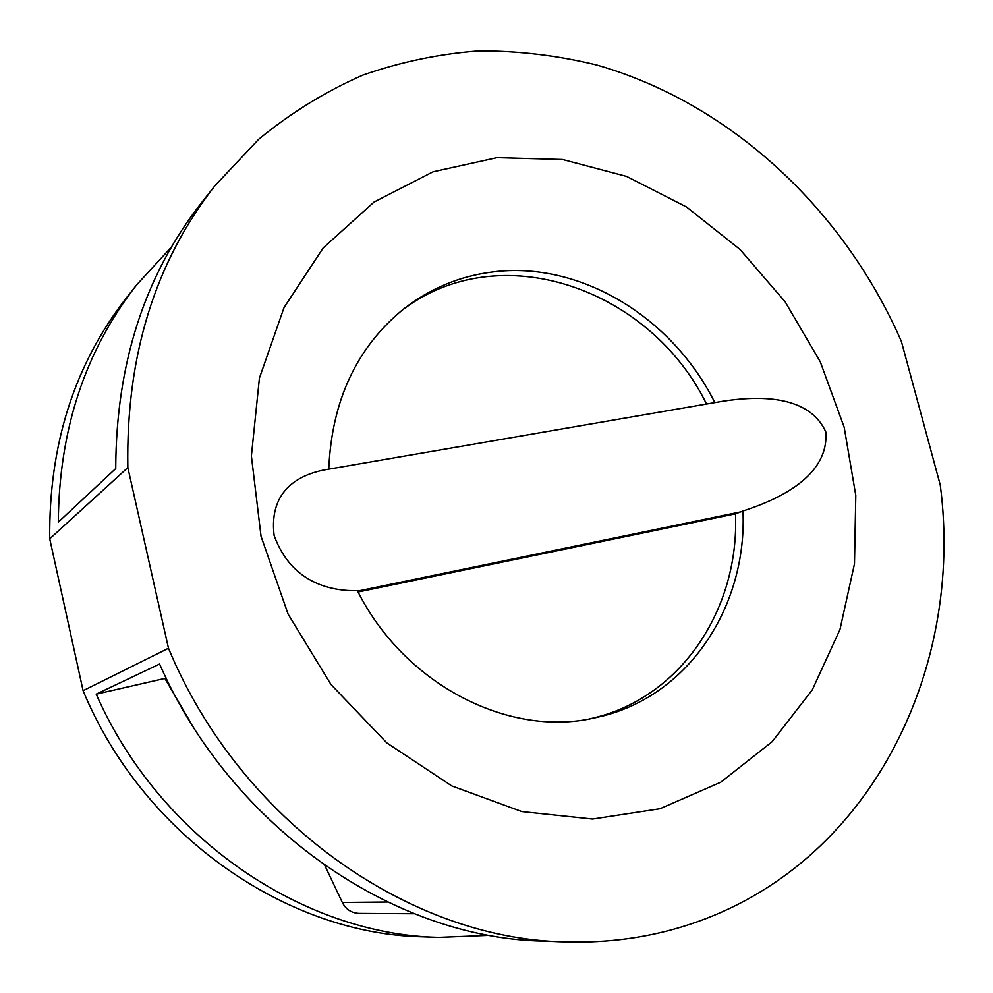 <?xml version="1.0" encoding="UTF-8"?>
<svg xmlns="http://www.w3.org/2000/svg" width="993" height="993" viewBox="0 0 993 993"><rect width="100%" height="100%" fill="white"/><g stroke="black" fill="none" stroke-linecap="round" stroke-linejoin="round"><path stroke-width="1.49" d="M191.016 723.202L164.863 678.43L96.209 694.144L159.588 664.032C231.419 827.988 393.824 938.36 543.481 941.116L564.893 941.873C608.448 943.226 649.807 937.479 688.968 924.62C870.29 865.573 964.526 669.468 940.259 485.006L901.383 341.418C843.851 209.784 730.798 103.26 596.52 64.955C557.892 55.546 518.78 50.854 479.16 50.904C439.601 53.796 400.849 61.851 362.929 75.083C325.853 91.294 291.135 112.668 258.751 139.219L214.935 185.728C154.933 262.351 125.9 356.301 127.836 467.591L168.487 648.243C240.058 821.223 409.501 939.229 564.893 941.873M742.987 510.998C747.146 604.737 690.495 694.095 602.441 716.09L592.995 718.262C507.746 737.253 404.064 684.177 357.418 590.698C333.71 591.12 291.967 584.877 274.105 535.438C268.507 488.184 302.083 474.48 323.693 470.024L722.767 401.234C757.225 395.946 808.674 394.097 825.841 432.005C829.056 476.193 778.897 499.38 742.987 510.998L735.478 513.828C739.487 606.922 683.023 695.634 595.477 717.492L589.519 718.92M497.021 157.664L433.072 171.789L373.989 202.088L323.221 247.89L284.06 307.507L259.409 378.134L251.39 455.961L261.047 536.319L288.119 614.158L330.979 684.487L386.798 742.888L451.827 785.96L521.846 811.591L592.548 819.039L659.973 808.749L720.732 782.236L772.144 741.709L812.299 689.85L839.954 629.562L854.489 563.788L855.792 495.42L844.174 427.238L820.305 361.886L785.165 301.847L740.046 249.479L686.548 207.003L626.608 176.419L562.547 159.501L497.021 157.664M714.836 402.599C672.41 317.338 580.148 260.451 492.156 272.032C459.61 276.141 430.081 288.479 403.592 309.034C356.723 347.215 331.774 400.589 328.757 469.143M168.487 648.243L83.102 690.694C142.843 835.374 286.642 934.202 422.782 936.833L438.782 937.404L489.971 935.344M96.209 694.144C159.116 837.819 303.064 934.686 438.782 937.404M171.429 247.071L136.736 284.768C85.249 350.554 59.096 429.684 58.302 522.157L115.734 468.547C116.082 363.835 144.73 275.173 201.653 202.547L214.935 185.728M706.532 404.027C649.968 288.318 498.722 234.77 400.837 311.243M83.102 690.694L49.737 538.827L127.836 467.591M136.736 284.768L126.819 297.329C74.45 364.344 48.756 444.839 49.737 538.827M164.863 678.43L166.067 677.896M414.242 913.721L359.181 913.399C351.522 913.063 345.912 909.427 342.324 902.463L324.872 865.598M358.088 591.989L735.478 513.828M741.101 511.792L357.629 591.108M342.324 902.463L387.357 902.029"/></g></svg>
